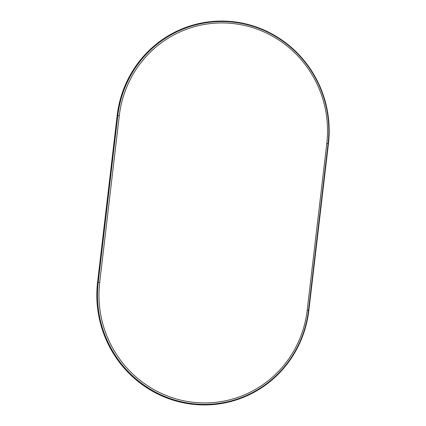 <?xml version="1.0" encoding="UTF-8"?>
<svg xmlns="http://www.w3.org/2000/svg" width="426" height="426" viewBox="0 0 426 426"><rect width="100%" height="100%" fill="white"/><g stroke="black" fill="none" stroke-linecap="round" stroke-linejoin="round"><path stroke-width="0.64" d="M308.845 310.49L328.435 143.727L328.079 143.621L308.488 310.378L308.845 310.49A108.71 106.239 75.4 0 1 190.56 404.018A108.71 106.239 75.4 0 1 97.565 282.273L117.155 115.51A108.71 106.239 -104.6 0 1 235.44 21.982A108.71 106.239 -104.6 0 1 328.435 143.727M117.155 115.51L119.291 115.702A106.772 104.343 -104.6 0 1 235.466 23.84A106.772 104.343 -104.6 0 1 326.801 143.413L307.21 310.171L308.488 310.378A108.188 105.723 75.4 0 1 190.773 403.459A108.188 105.723 75.4 0 1 98.225 282.3L97.565 282.273M119.291 115.702L99.7 282.459L98.225 282.3L117.816 115.542A108.188 105.723 -104.6 0 1 235.53 22.466A108.188 105.723 -104.6 0 1 328.079 143.621L326.801 143.413M99.7 282.459A106.772 104.343 75.4 0 0 191.04 402.027A106.772 104.343 75.4 0 0 307.21 310.171"/></g></svg>
